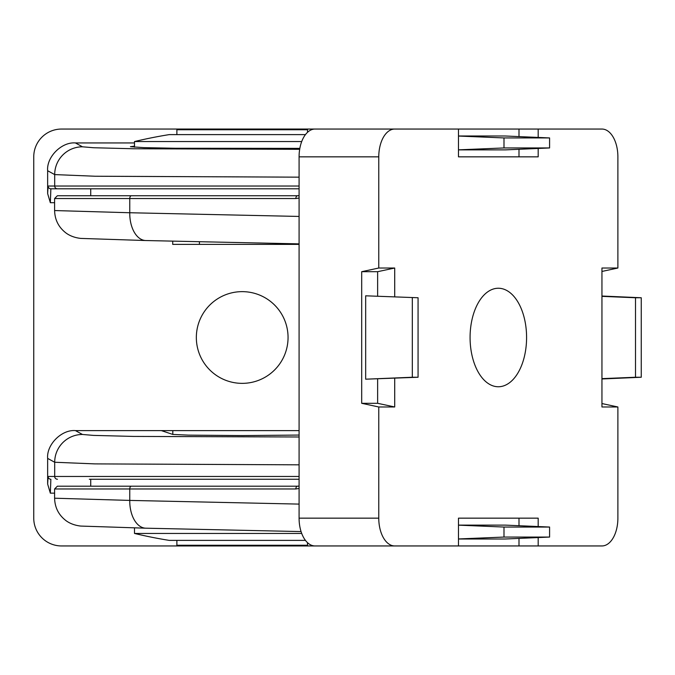 <?xml version="1.0" encoding="UTF-8"?>
<svg xmlns="http://www.w3.org/2000/svg" width="675" height="675" viewBox="0 0 675 675"><rect width="100%" height="100%" fill="white"/><g stroke="black" fill="none" stroke-linecap="round" stroke-linejoin="round"><path stroke-width="1.01" d="M176.884 540.388L176.884 545.257L307.513 545.257L307.513 542.675M301.708 141.556L134.502 141.556A460.924 460.924 0 0 1 169.239 134.612L305.454 134.612M307.513 132.325L307.513 129.743L176.884 129.743L176.884 134.612M299.084 188.806L50.87 188.806L90.728 188.806L90.728 195.75M299.084 479.25L89.336 479.25M134.502 146.18L130.427 146.703L143.598 147.623L175.162 148.264L299.843 148.373M299.084 464.822L94.998 463.894L54.692 462.257L47.647 458.392C46.406 444.639 61.687 429.368 75.44 430.608L161.333 430.608L172.808 434.43L188.376 435.13L242.198 435.577L299.084 435.063M161.333 430.608L299.084 430.608M288.056 337.5A45.858 45.858 0 0 0 242.198 291.642A45.858 45.858 0 0 0 196.341 337.5A45.858 45.858 0 0 0 242.198 383.358A45.858 45.858 0 0 0 288.056 337.5M299.084 177.162L94.998 176.234L54.692 174.589L54.692 186.03L299.084 186.03M134.502 142.948L75.44 142.948L82.468 146.804L93.58 147.741L133.734 148.762L299.675 149.318M82.468 146.804A27.793 27.776 118.7 0 0 54.692 174.589L47.647 170.733L47.647 193.615L48.094 186.03L54.692 186.03A2.776 2.776 90 0 0 57.468 188.806M422.854 129.052L61.543 129.052A27.793 27.793 0 0 0 33.75 156.845L33.75 518.155A27.793 27.793 0 0 0 61.543 545.948L315.023 545.948A27.793 15.938 -90 0 1 299.084 518.155L299.084 156.845A27.793 15.938 -90 0 1 315.023 129.052L458.477 129.052L458.477 156.845L518.999 156.845L518.999 149.293M54.599 493.147L50.338 493.147L47.647 484.059L48.094 476.466L299.084 476.466M47.647 458.392L47.647 484.059M54.599 202.703L50.338 202.703L47.647 193.615M47.647 170.733C46.406 156.98 61.687 141.708 75.44 142.948M134.502 527.943L134.502 533.444A460.924 460.924 0 0 0 169.239 540.388L305.454 540.388M301.708 533.444L134.502 533.444M299.084 486.194L90.728 486.194L90.728 479.25M526.584 337.5A49.258 28.249 -90 0 1 497.635 386.741A49.258 28.249 -90 0 1 470.078 337.5A49.258 28.249 -90 0 1 497.635 288.259A49.258 28.249 -90 0 1 526.584 337.5M518.999 525.707L518.999 518.155L458.477 518.155L458.477 545.948L518.999 545.948L518.999 538.397M458.477 539.004L505.162 539.004L549.585 537.064L549.585 527.048L505.162 525.108L458.477 525.108M518.999 136.603L518.999 129.052L458.477 129.052M458.477 149.892L505.162 149.892L549.585 147.952L549.585 137.936L505.162 135.996L458.477 135.996M377.629 295.988L377.629 271.696L361.69 271.696L361.69 403.304L377.629 403.304L377.629 379.012M418.07 297.751L365.673 295.81L365.673 379.19L418.07 377.249L418.07 297.751L365.673 295.81M54.599 488.97L57.375 486.194L297.515 486.194A2.776 1.662 -90 0 0 295.852 488.97L54.599 488.97L54.599 498.209L129.76 500.411L129.76 488.97A2.776 1.662 -90 0 1 131.431 486.194M54.599 198.534L57.375 195.75L297.515 195.75A2.776 1.662 -90 0 0 295.852 198.534L54.599 198.534L54.599 210.549L129.76 212.743L129.76 198.534A2.776 1.662 -90 0 1 131.431 195.75M89.336 195.75L299.084 195.75M361.69 271.696L378.768 268.017L378.768 156.845L299.084 156.845M299.084 518.155L378.768 518.155L378.768 406.983L394.706 406.983L394.706 378.27M361.69 403.304L378.768 406.983M518.999 129.052L601.948 129.052A27.793 15.938 90 0 1 617.887 156.845L617.887 268.017L601.948 268.017L601.948 406.983L617.887 406.983L617.887 518.155A27.793 15.938 90 0 1 601.948 545.948L538.186 545.948L538.186 537.562M601.948 403.549L617.887 406.983M601.948 271.451L617.887 268.017M458.477 545.948L315.023 545.948M518.999 545.948L538.186 545.948M538.186 526.551L538.186 518.155L458.477 518.155M458.477 156.845L538.186 156.845L538.186 148.449M538.186 137.438L538.186 129.052M394.706 129.052A27.793 15.938 90 0 0 378.768 156.845M394.706 296.73L394.706 268.017L378.768 268.017M378.768 518.155A27.793 15.938 90 0 0 394.706 545.948M299.084 244.392L172.716 244.392L172.716 241.118M377.629 271.696L394.706 268.017M377.629 403.304L394.706 406.983M641.25 297.751L635.504 297.751L635.504 377.249L641.25 377.249L641.25 297.751L601.948 296.03M641.25 377.249L601.948 378.97M635.504 297.751L601.948 296.359M635.504 377.249L601.948 378.641M412.324 297.751L412.324 377.249L365.673 379.19M412.324 377.249L418.07 377.249M549.585 137.936L503.989 137.936L458.477 136.046M503.989 137.936L503.989 147.952L458.477 149.85M503.989 147.952L549.585 147.952M549.585 527.048L503.989 527.048L503.989 537.064L549.585 537.064M503.989 537.064L458.477 538.954M503.989 527.048L458.477 525.15M75.44 430.608L82.468 434.464A27.793 27.776 118.7 0 0 54.692 462.257L54.692 476.466A2.776 2.776 90 0 0 57.468 479.25M82.468 434.464L93.538 435.4L133.523 436.421L299.084 436.987M172.808 434.43L172.808 430.608M48.094 186.03A2.776 2.776 90 0 0 50.87 188.806L50.338 202.703M48.094 476.466A2.776 2.776 90 0 0 50.87 479.25L50.338 493.147M299.084 488.481L295.852 488.97M146.019 528.196A27.793 16.656 -88.8 0 1 145.817 528.196A27.793 16.656 -88.8 0 1 129.76 500.411L299.084 504.098M299.084 198.037L295.852 198.534M146.019 240.536A27.793 16.656 -88.8 0 1 145.817 240.536A27.793 16.656 -88.8 0 1 129.76 212.743L299.084 216.439M199.42 241.701L199.42 244.392M134.502 141.556L134.502 147.226M301.067 531.579L145.817 528.196L80.73 526.07C75.111 525.42 70.318 523.707 66.361 520.923C58.759 515.236 54.844 507.667 54.608 498.209M299.084 243.878L145.817 240.536L80.73 238.41C75.111 237.76 70.318 236.047 66.361 233.263C58.759 227.576 54.844 219.999 54.608 210.549M299.084 195.598L297.515 195.75M299.084 486.042L297.515 486.194"/></g></svg>
